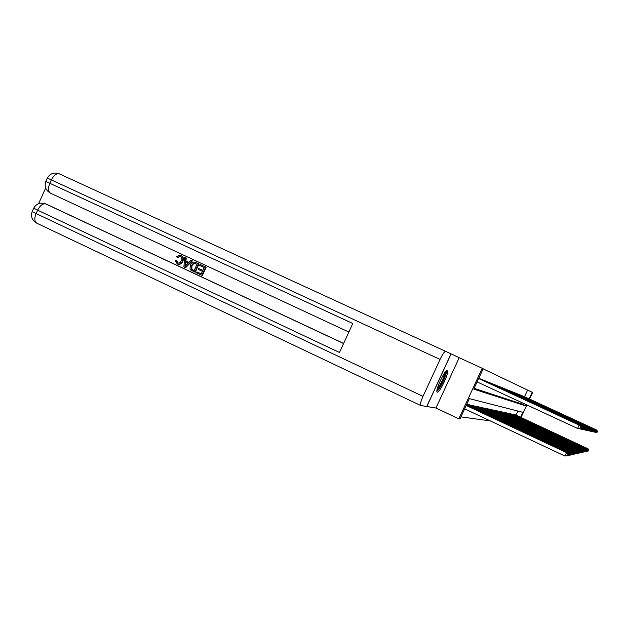 <?xml version="1.0" encoding="UTF-8"?>
<svg xmlns="http://www.w3.org/2000/svg" width="629" height="629" viewBox="0 0 629 629"><rect width="100%" height="100%" fill="white"/><g stroke="black" fill="none" stroke-linecap="round" stroke-linejoin="round"><path stroke-width="0.94" d="M447.353 370.332C445.183 368.822 434.647 391.435 437.202 392.111L437.289 392.15C439.616 393.274 449.877 371.173 447.408 370.355L447.408 370.355M524.515 396.742L527.597 390.082L532.197 392.197L532.637 392.41L529.555 399.069M445.733 351.297C444.53 351.375 442.643 354.08 440.056 359.418L51.35 179.918C53.842 175.145 56.531 173.132 59.401 173.879L451.111 353.86L426.824 406.515L435.968 408.024L458.84 418.859L482.207 368.279L483.182 368.743L473.763 389.131L525.844 405.925L526.394 404.73M435.968 408.024L459.186 357.704L451.111 353.86M459.186 357.704L482.207 368.279M527.597 390.082L483.135 368.846M440.056 359.418L423.018 396.349C420.746 401.506 419.952 404.549 420.628 405.477L426.824 406.515M479.896 378.729L478.787 378.265M481.751 379.476L480.627 379.067M483.567 380.207L482.467 379.806M485.336 380.922L484.267 380.529M487.066 381.622L486.02 381.237M488.757 382.306L487.734 381.929M490.408 382.967L489.409 382.605M492.02 383.619L491.045 383.265M493.6 384.256L492.641 383.902M495.141 384.877L494.205 384.539M496.651 385.483L495.738 385.152M498.129 386.08L497.232 385.75M499.575 386.662L498.695 386.34M500.991 387.236L500.134 386.921M502.374 387.794L501.533 387.488M503.727 388.337L502.909 388.038M505.056 388.871L504.254 388.58M506.361 389.398L505.574 389.107M507.634 389.909L506.864 389.634M508.885 390.42L508.13 390.137M510.111 390.908L509.364 390.64M511.314 391.395L510.583 391.128M512.493 391.867L511.778 391.608M513.649 392.339L512.957 392.048M514.781 392.795L514.09 392.543M515.89 393.243L515.222 392.999M516.983 393.683L516.323 393.44M518.06 394.116L517.408 393.88M519.106 394.54L518.469 394.304M520.144 394.957L519.515 394.729M521.158 395.366L520.553 395.114M522.156 395.767L521.551 395.547M523.131 396.16L522.542 395.94M474.132 388.329L521.244 403.794L521.803 402.599M523.509 396.333L524.091 396.545M460.947 416.878L490.313 420.919M516 415.124L517.887 411.051M467.96 404.565L466.789 404.227M468.691 404.903L469.957 404.997M470.673 405.335L471.915 405.422M472.607 405.752L473.826 405.839M474.502 406.161L475.689 406.248M476.35 406.554L477.505 406.641M478.158 406.947L479.29 407.026M479.919 407.325L481.028 407.403M481.649 407.694L482.726 407.773M483.331 408.056L484.393 408.135M484.983 408.418L486.013 408.488M486.594 408.764L487.609 408.834M488.175 409.102L489.165 409.172M489.716 409.44L490.691 409.51M491.233 409.762L492.177 409.833M492.711 410.084L493.639 410.147M494.166 410.391L495.07 410.462M495.581 410.698L496.478 410.768M496.973 411.004L497.854 411.067M498.341 411.295L499.198 411.358M499.678 411.586L500.519 411.649M500.991 411.869L501.816 411.932M502.272 412.144L503.082 412.207M503.538 412.42L504.324 412.475M504.772 412.687L505.551 412.742M505.983 412.946L506.746 413.001M507.178 413.206L507.925 413.261M508.342 413.457L509.081 413.512M509.49 413.701L510.213 413.756M510.622 413.945L511.33 414M511.723 414.189L512.423 414.236M512.808 414.417L513.492 414.472M513.877 414.653L514.553 414.7M514.931 414.881L515.583 414.928M520.592 417.263L522.88 412.333L469.376 398.637L459.964 419L458.84 418.859M526.835 404.934L521.032 417.467M529.115 398.865L532.197 392.197M521.244 403.794L525.844 405.925M464.658 408.842L564.826 455.994L566.643 452.518L466.262 405.359M466.215 405.477L566.43 452.558L567.83 454.429L567.193 455.805L567.83 454.429M566.643 452.518L567.916 454.413M567.193 455.805L564.826 455.994M580.04 428.286L580.614 426.894L580.04 428.286L577.619 428.443L579.215 425L478.661 378.532M580.614 426.894L579.395 425.047L478.669 378.509M579.977 428.27L577.619 428.443L477.104 381.905M580.685 426.91L579.395 425.047M445.733 371.409C447.03 372.541 441.597 385.514 438.327 389.131L436.982 390.169M437.273 388.785L437.855 388.187C441.542 382.896 443.877 377.675 444.852 372.525M436.896 391.332L437.894 390.365C441.291 386.591 447.038 373.508 446.566 370.599M180.492 256.373L177.779 257.576L176.356 256.616L180.405 255.185L181.191 255.508C183.424 256.829 183.951 258.81 182.772 261.46C181.679 263.795 179.996 264.691 177.716 264.141L177.535 264.07M180.72 255.311C182.953 256.632 183.479 258.613 182.3 261.271C181.207 263.614 179.517 264.51 177.236 263.952L175.035 260.029L176.702 260.469L177.795 263.04M190.791 260.131L192.403 260.854L185.586 267.718L185.115 267.537L183.896 266.963L184.635 257.269L185.783 257.804L185.492 260.752L188.755 262.277L190.791 260.131L191.939 260.665L185.115 267.537M184.635 257.269L186.247 257.992L185.956 260.941L188.771 262.254M196.901 271.893L201.249 273.922L202.412 271.366L198.363 269.471L198.795 268.512L202.868 270.376L204.166 267.529L199.621 265.407L200.053 264.447L200.509 264.636L206.147 267.254L202.349 275.565L196.46 272.844L196.901 271.893L201.264 273.89M45.673 188.047L38.605 203.654M45.587 203.851L343.591 343.528M343.623 343.465L46.892 204.386M195.643 262.395L199.031 263.944L195.242 272.239L190.854 270.077L190.005 268.96L190.351 265.013C191.397 262.592 193.048 261.68 195.328 262.269L198.575 263.755L194.786 272.066M37.009 223.287L36.749 223.177C34.446 221.534 34.233 218.326 36.105 213.561L37.63 210.196L339.479 352.476L352.79 323.51L49.825 183.283L51.35 179.918L47.356 178.046L45.838 181.396L49.825 183.283C47.914 188.165 48.134 191.468 50.477 193.182L348.867 332.041L50.477 193.182C45.697 190.359 44.156 186.428 45.838 181.396M451.04 353.828L426.737 406.499M200.053 264.447L206.147 267.254M198.795 268.512L202.852 270.407M205.691 267.073L201.893 275.392M197.05 264.211L193.378 263.213L191.428 265.532L191.389 269.102L194.133 270.596L197.05 264.211M195.816 262.474L196.279 262.663M198.575 263.755L199.031 263.944M195.375 263.433L193.842 263.402L191.892 265.721L191.853 269.283L194.149 270.564M193.378 263.213L193.842 263.402M191.428 265.532L191.892 265.721M191.389 269.102L191.853 269.283M192.576 269.865L193.04 270.045M186.16 265.006L187.992 263.079L185.382 261.861L184.942 266.295L186.16 265.006M191.939 260.665L192.403 260.854M185.492 260.752L185.956 260.941M185.783 257.804L186.247 257.992M185.846 262.081L185.492 265.627M176.222 260.28L177.622 262.985C179.289 263.292 180.484 262.552 181.215 260.768C182.19 258.881 181.915 257.395 180.381 256.317L177.299 257.387M182.3 261.271L182.772 261.46M466.419 405.029L567.507 452.361L466.474 404.911M566.996 453.037L567.295 452.4L568.679 454.248L568.05 455.608L568.679 454.248M567.507 452.361L568.765 454.232M568.05 455.608L567.334 455.663M466.624 404.589L568.341 452.212L466.671 404.478M567.845 452.872L568.136 452.251L569.504 454.075L568.883 455.42L569.504 454.075M568.341 452.212L569.583 454.059M568.883 455.42L568.184 455.475M467.127 404.305L568.962 452.102L467.638 404.416M568.679 452.707L568.962 452.102L570.306 453.91L569.693 455.231L570.306 453.91M569.159 452.062L570.385 453.886M569.693 455.231L569.017 455.286M469.148 404.746L569.764 451.96L469.651 404.856M569.489 452.55L569.764 451.96L571.093 453.737L570.487 455.05L571.093 453.737M569.96 451.921L571.171 453.721M570.487 455.05L569.827 455.105M579.749 425.566L579.914 425.204L478.708 378.438L580.087 425.251L581.298 427.067L580.661 428.428L581.298 427.067M580.732 428.443L578.035 428.467M580.661 428.428L578.421 428.428M581.361 427.083L580.087 425.251M580.433 425.747L478.748 378.344M581.959 427.24L581.338 428.585L582.029 427.256L580.764 425.448L478.763 378.32M581.4 428.601L578.751 428.616M581.338 428.585L579.12 428.585M582.029 427.256L580.764 425.448M581.102 425.935L479.101 378.391M582.611 427.413L581.99 428.734L582.674 427.429L581.424 425.636L479.573 378.579M582.061 428.75L579.443 428.774M581.99 428.734L579.804 428.742M582.674 427.429L581.424 425.636M581.754 426.108L480.973 379.145M583.24 427.571L582.635 428.884L583.303 427.586L582.077 425.825L481.437 379.334M582.698 428.899L580.119 428.923M582.635 428.884L580.465 428.892M583.303 427.586L582.077 425.825M471.121 405.178L570.542 451.819L471.608 405.28M570.275 452.393L570.542 451.819L571.855 453.58L571.258 454.869L571.855 453.58M570.739 451.787L571.934 453.564M571.258 454.869L570.613 454.924M582.391 426.289L482.813 379.885M583.854 427.736L583.256 429.025L583.916 427.751L582.706 426.006L483.261 380.065M583.319 429.041L580.771 429.064M583.256 429.025L581.117 429.041M583.916 427.751L582.706 426.006M473.047 405.595L571.305 451.685L473.527 405.697M571.046 452.243L571.305 451.685L572.602 453.423L572.013 454.696L572.602 453.423M571.494 451.646L572.681 453.407M572.013 454.696L571.384 454.751M583.012 426.454L484.597 380.608M584.459 427.893L583.861 429.167L584.514 427.909L583.319 426.179L485.038 380.789M583.924 429.182L581.416 429.206M583.861 429.167L581.754 429.182M584.514 427.909L583.319 426.179M474.934 406.004L572.052 451.551L475.398 406.106M571.8 452.102L572.052 451.551L573.334 453.265L572.752 454.531L573.334 453.265M572.233 451.52L573.404 453.25M572.752 454.531L572.138 454.578M583.626 426.619L486.343 381.316M585.041 428.042L584.459 429.308L585.104 428.058L583.916 426.352L486.775 381.488M584.514 429.316L582.045 429.348M584.459 429.308L582.368 429.316M585.104 428.058L583.916 426.352M476.766 406.405L572.775 451.418L477.222 406.507M572.532 451.952L572.775 451.418L574.049 453.116L573.467 454.366L574.049 453.116M572.956 451.386L574.12 453.1M573.467 454.366L572.87 454.413M584.215 426.784L488.049 382M585.615 428.192L585.041 429.442L585.678 428.207L584.498 426.525L488.474 382.173M585.096 429.45L582.658 429.481M585.041 429.442L582.973 429.458M585.678 428.207L584.498 426.525M478.567 406.798L573.491 451.292L479.007 406.9M573.247 451.819L573.491 451.292L574.741 452.974L574.167 454.201L574.741 452.974M573.664 451.26L574.812 452.959M574.167 454.201L573.585 454.248M584.789 426.942L489.716 382.676M586.181 428.341L585.607 429.568L586.236 428.349L585.072 426.69L490.133 382.841M585.662 429.583L583.256 429.615M585.607 429.568L583.563 429.583M586.236 428.349L585.072 426.69M480.32 407.183L574.183 451.166L480.753 407.277M573.947 451.677L574.183 451.166L575.417 452.825L574.859 454.044L575.417 452.825M574.356 451.142L575.488 452.817M574.859 454.044L574.285 454.091M585.355 427.099L491.351 383.328M586.723 428.483L586.157 429.701L586.778 428.491L585.63 426.847L491.752 383.493M586.212 429.709L583.838 429.741M586.157 429.701L584.144 429.717M586.778 428.491L585.63 426.847M482.034 407.561L574.859 451.048L482.459 407.647M574.631 451.543L574.859 451.048L576.085 452.691L575.527 453.894L576.085 452.691M575.024 451.017L576.148 452.676M575.527 453.894L574.969 453.934M585.906 427.248L492.939 383.973M587.258 428.616L586.7 429.819L587.313 428.632L586.173 427.005L493.333 384.13M586.755 429.835L584.404 429.866M586.7 429.819L584.703 429.843M587.313 428.632L586.173 427.005M483.717 407.922L575.519 450.93L484.126 408.017M575.299 451.418L575.519 450.93L576.73 452.55L576.18 453.737L576.73 452.55M575.684 450.899L576.793 452.534M576.18 453.737L575.637 453.784M586.448 427.398L494.496 384.602M587.777 428.758L587.227 429.945L587.832 428.766L586.708 427.162L494.881 384.759M587.282 429.961L584.962 429.992M587.227 429.945L585.253 429.969M587.832 428.766L586.708 427.162M485.352 408.284L576.172 450.812L485.761 408.37M575.952 451.292L576.172 450.812L577.367 452.416L576.817 453.595L577.367 452.416M576.329 450.789L577.43 452.4M576.817 453.595L576.282 453.635M586.975 427.539L496.022 385.215M588.288 428.884L587.745 430.063L588.343 428.899L587.227 427.311L496.399 385.365M587.793 430.079L585.513 430.11M587.745 430.063L585.796 430.087M588.343 428.899L587.227 427.311M486.964 408.638L576.801 450.702L487.357 408.724M576.589 451.166L576.801 450.702L577.988 452.282L577.446 453.446L577.988 452.282M576.958 450.671L578.043 452.275M577.446 453.446L576.927 453.493M587.486 427.681L497.515 385.813M588.791 429.017L588.249 430.181L588.838 429.033L587.738 427.453L497.877 385.962M588.296 430.189L586.039 430.228M588.249 430.181L586.322 430.205M588.838 429.033L587.738 427.453M488.529 408.976L577.422 450.592L488.922 409.062M577.21 451.048L577.422 450.592L578.594 452.157L578.059 453.312L578.594 452.157M577.579 450.561L578.649 452.149M578.059 453.312L577.548 453.352M587.997 427.822L498.97 386.403M589.279 429.143L588.744 430.299L589.326 429.159L588.233 427.602L499.332 386.552M588.791 430.307L586.558 430.346M588.744 430.299L586.833 430.322M589.326 429.159L588.233 427.602M490.07 409.314L578.027 450.482L490.447 409.393M577.823 450.93L578.027 450.482L579.183 452.031L578.656 453.171L579.183 452.031M578.177 450.458L579.246 452.023M578.656 453.171L578.153 453.21M588.485 427.956L500.401 386.984M589.758 429.269L589.224 430.409L589.805 429.277L588.728 427.744L500.747 387.126M589.271 430.417L587.069 430.456M589.224 430.409L587.337 430.433M589.805 429.277L588.728 427.744M491.571 409.644L578.625 450.38L491.949 409.723M578.421 450.812L578.625 450.38L579.765 451.913L579.238 453.037L579.765 451.913M578.766 450.348L579.82 451.897M579.238 453.037L578.751 453.077M588.972 428.09L501.793 387.543M590.222 429.387L589.695 430.519L590.269 429.403L589.2 427.877L502.139 387.684M589.743 430.527L587.572 430.566M589.695 430.519L587.832 430.543M590.269 429.403L589.2 427.877M493.05 409.966L579.199 450.27L493.411 410.045M579.002 450.702L579.199 450.27L580.331 451.787L579.812 452.904L580.331 451.787M579.348 450.246L580.386 451.779M579.812 452.904L579.34 452.943M589.444 428.223L503.161 388.093M590.678 429.513L590.159 430.621L590.725 429.521L589.672 428.011L503.499 388.235M590.206 430.637L588.06 430.676M590.159 430.621L588.312 430.653M590.725 429.521L589.672 428.011M494.496 410.281L579.773 450.175L494.85 410.36M579.576 450.584L579.773 450.175L580.889 451.677L580.378 452.778L580.889 451.677M579.914 450.144L580.944 451.661M580.378 452.778L579.907 452.817M589.9 428.349L504.505 388.636M591.126 429.623L590.615 430.731L591.174 429.638L590.128 428.145L504.835 388.769M590.662 430.739L588.532 430.779M590.615 430.731L588.783 430.755M591.174 429.638L590.128 428.145M495.904 410.588L580.323 450.073L496.257 410.666M580.135 450.482L580.323 450.073L581.432 451.559L580.929 452.652L581.432 451.559M580.465 450.049L581.487 451.551M580.929 452.652L580.465 452.683M590.356 428.475L505.818 389.162M591.567 429.741L591.056 430.834L591.606 429.749L590.576 428.27L506.141 389.296M591.103 430.841L589.003 430.881M591.056 430.834L589.247 430.865M591.606 429.749L590.576 428.27M497.295 410.894L580.874 449.979L497.633 410.965M580.685 450.372L580.874 449.979L581.967 451.449L581.463 452.526L581.967 451.449M581.007 449.947L582.022 451.433M581.463 452.526L581.015 452.566M590.796 428.593L507.1 389.681M591.991 429.851L591.496 430.928L592.038 429.859L591.016 428.404L507.422 389.815M591.535 430.944L589.459 430.983M591.496 430.928L589.703 430.959M592.038 429.859L591.016 428.404M498.648 411.185L581.408 449.877L498.986 411.264M581.227 450.27L581.408 449.877L582.485 451.339L581.99 452.4L582.485 451.339M581.534 449.853L582.54 451.323M581.99 452.4L581.55 452.44M591.236 428.719L508.366 390.192M592.416 429.961L591.92 431.03L592.455 429.969L591.441 428.522L508.672 390.318M591.96 431.038L589.908 431.085M591.92 431.03L590.144 431.062M592.455 429.969L591.441 428.522M499.984 411.476L581.927 449.79L500.307 411.547M581.754 450.167L581.927 449.79L583.004 451.229L582.509 452.282L583.004 451.229M582.061 449.766L583.052 451.221M582.509 452.282L582.077 452.322M591.661 428.829L509.6 390.695M592.825 430.071L592.337 431.124L592.872 430.079L591.865 428.648L509.907 390.813M592.376 431.132L590.348 431.179M592.337 431.124L590.576 431.156M592.872 430.079L591.865 428.648M501.289 411.759L582.438 449.696L501.612 411.83M582.265 450.073L582.438 449.696L583.5 451.119L583.02 452.172L583.5 451.119M582.564 449.672L583.555 451.111M583.02 452.172L582.596 452.204M592.078 428.947L510.811 391.183M593.233 430.173L592.746 431.219L593.273 430.181L592.274 428.766L511.11 391.301M592.785 431.227L590.78 431.274M592.746 431.219L591.001 431.258M593.273 430.181L592.274 428.766M502.563 412.042L582.941 449.601L502.886 412.113M582.776 449.971L583.995 451.017L583.515 452.054L583.995 451.017M583.067 449.586L584.042 451.009M583.515 452.054L583.099 452.086M592.487 429.064L511.998 391.663M593.627 430.275L593.147 431.313L593.666 430.283L592.683 428.884L512.289 391.781M593.186 431.321L591.205 431.368M593.147 431.313L591.425 431.345M593.666 430.283L592.683 428.884M503.821 412.317L583.437 449.515L504.136 412.388M583.272 449.877L584.475 450.914L584.003 451.944L584.475 450.914M583.555 449.491L584.522 450.907M584.003 451.944L583.594 451.976M592.888 429.175L513.162 392.126M594.02 430.378L593.54 431.408L594.051 430.385L593.076 428.994L513.453 392.244M593.579 431.415L591.614 431.455M593.54 431.408L591.834 431.439M594.051 430.385L593.076 428.994M505.056 412.585L583.916 449.428L505.354 412.655M583.759 449.782L584.946 450.82L584.475 451.834L584.946 450.82M584.042 449.413L584.994 450.804M584.475 451.834L584.082 451.866M593.281 429.277L514.302 392.59M594.397 430.472L593.925 431.494L594.436 430.488L593.469 429.112L514.585 392.708M593.965 431.502L592.023 431.549M593.925 431.494L592.235 431.525M594.436 430.488L593.469 429.112M506.259 412.852L584.396 449.35L506.557 412.915M584.231 449.696L585.41 450.718L584.946 451.724L585.41 450.718M584.514 449.326L585.457 450.71M584.946 451.724L584.553 451.756M593.666 429.387L515.426 393.046M594.767 430.574L594.303 431.58L594.806 430.582L593.847 429.222L515.701 393.156M594.342 431.588L592.416 431.636M594.303 431.58L592.628 431.62M594.806 430.582L593.847 429.222M507.446 413.111L584.86 449.263L507.737 413.174M584.703 449.601L585.866 450.623L585.402 451.622L585.866 450.623M584.97 449.24L585.913 450.616M594.043 429.489L516.527 393.487M595.136 430.668L594.672 431.667L595.176 430.676L594.224 429.324L516.802 393.597M594.712 431.675L592.809 431.722M594.672 431.667L593.013 431.706M595.176 430.676L594.224 429.324M508.609 413.363L585.316 449.185L508.9 413.426M585.159 449.515L586.314 450.529L585.858 451.52L586.314 450.529M585.426 449.161L586.362 450.521M594.413 429.591L517.604 393.919M595.498 430.763L595.034 431.753L595.529 430.771L594.594 429.434L517.871 394.029M595.073 431.761L593.194 431.809M595.034 431.753L593.391 431.785M595.529 430.771L594.594 429.434M509.749 413.615L585.764 449.098L510.033 413.678M585.615 449.428L586.755 450.435L586.299 451.418L586.755 450.435M585.874 449.082L586.794 450.427M594.775 429.693L518.666 394.352M595.852 430.857L595.396 431.832L595.883 430.865L594.948 429.536L518.933 394.454M595.427 431.84L593.572 431.887M595.396 431.832L593.768 431.871M595.883 430.865L594.948 429.536M510.874 413.858L586.204 449.02L511.149 413.921M586.055 449.342L587.187 450.348L586.731 451.315L587.187 450.348M586.314 449.004L587.227 450.333M595.128 429.796L519.711 394.768M595.301 429.638L596.229 430.951L595.742 431.911L596.229 430.951L595.301 429.638L519.963 394.87M595.781 431.919L593.941 431.966M595.742 431.911L594.13 431.95M511.975 414.094L586.637 448.949L512.25 414.157M586.487 449.263L587.604 450.254L587.164 451.221L587.604 450.254M586.739 448.925L587.651 450.246M595.482 429.89L520.733 395.185M596.536 431.03L596.088 431.997L596.567 431.038L595.655 429.741L520.985 395.287M596.119 432.005L594.303 432.052M596.088 431.997L594.491 432.037M596.567 431.038L595.655 429.741M513.06 414.33L587.054 448.87L513.327 414.393M586.912 449.177L588.021 450.167L587.58 451.119L588.021 450.167M587.164 448.854L588.06 450.16M595.828 429.984L521.732 395.586M596.866 431.117L596.426 432.068L596.905 431.124L595.993 429.835L521.984 395.688M596.457 432.076L594.657 432.131M596.426 432.068L594.837 432.115M596.905 431.124L595.993 429.835M514.121 414.566L587.47 448.799L514.38 414.621M587.329 449.098L588.429 450.081L587.989 451.024L588.429 450.081M587.572 448.776L588.469 450.073M596.166 430.079L522.723 395.987M597.196 431.203L596.756 432.147L597.228 431.211L596.331 429.929L522.966 396.081M596.787 432.154L595.003 432.202M596.756 432.147L595.183 432.186M597.228 431.211L596.331 429.929M515.167 414.794L587.879 448.721L515.426 414.849M587.745 449.02L588.83 450.002L588.39 450.93L588.83 450.002M587.981 448.705L588.87 449.987M596.496 430.173L523.69 396.38M597.519 431.29L597.086 432.225L597.55 431.297L596.654 430.032L523.933 396.474M597.118 432.233L595.349 432.28M597.086 432.225L595.529 432.265M597.55 431.297L596.654 430.032M33.707 208.175L32.197 211.509L36.105 213.561L423.018 396.349M45.783 203.938L45.257 203.717C40.107 202.239 36.262 203.725 33.714 208.168L37.63 210.196C40.13 205.408 42.851 203.324 45.783 203.938M59.401 173.879L59.181 173.785C53.945 172.079 50.006 173.494 47.356 178.046M185.13 264.384L185.594 264.565M420.628 405.477L36.749 223.177C32.032 220.37 30.514 216.478 32.197 211.509M177.716 264.141L177.236 263.952"/></g></svg>
